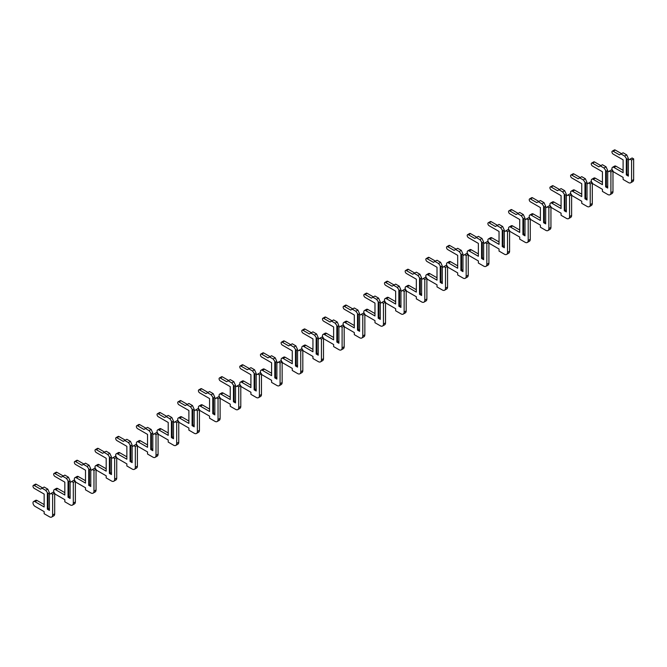<?xml version="1.0" encoding="UTF-8"?>
<svg xmlns="http://www.w3.org/2000/svg" width="667" height="667" viewBox="0 0 667 667"><rect width="100%" height="100%" fill="white"/><g stroke="black" fill="none" stroke-linecap="round" stroke-linejoin="round"><path stroke-width="1" d="M612.973 171.236A2.851 1.642 -120 0 0 613.957 172.094L623.103 177.38L623.103 179.465L628.481 182.575A4.386 2.535 -120 0 0 630.674 182.791A4.386 2.535 -120 0 0 631.582 180.782L631.582 160.072L630.032 159.171L628.381 160.13L628.381 158.579L627.03 159.355L627.03 174.929L628.381 174.154M630.032 159.171L632.099 157.979L633.65 158.879L633.65 179.59A4.386 2.535 -120 0 1 632.741 181.599L630.674 182.791M628.381 158.579L626.722 154.877L623.103 152.785L619.485 154.877L613.181 151.234A1.751 1.009 -120 0 0 612.306 151.151A1.751 1.009 -120 0 0 612.031 152.551A1.751 1.009 -120 0 0 613.181 154.102L623.103 159.83L623.103 172.72L613.957 167.442A2.851 1.642 -120 0 0 612.531 167.3A2.851 1.642 -120 0 0 612.498 170.544M623.103 170.335L616.025 166.25A2.851 1.642 -120 0 0 614.599 166.108L612.531 167.3M621.552 153.685L615.249 150.042A1.751 1.009 -120 0 0 614.374 149.958L612.306 151.151M627.03 159.355L624.654 156.07L626.722 154.877M626.313 158.938L626.313 174.929L628.381 176.13L628.381 160.13M624.654 156.07L621.035 153.985M627.03 174.929L626.313 174.929M631.582 160.072L633.65 158.879M592.296 183.175A2.851 1.642 -120 0 0 593.28 184.034L602.426 189.32L602.426 191.404L607.804 194.514A4.386 2.535 -120 0 0 609.997 194.731A4.386 2.535 -120 0 0 610.905 192.721L610.905 172.011L609.355 171.111L607.704 172.069L607.704 170.519L606.353 171.294L606.353 186.868L607.704 186.093M609.355 171.111L611.422 169.918L612.973 170.81L612.973 191.529A4.386 2.535 -120 0 1 612.064 193.53L609.997 194.731M607.704 170.519L606.045 166.817L602.426 164.724L598.808 166.817L592.504 163.173A1.751 1.009 -120 0 0 591.629 163.09A1.751 1.009 -120 0 0 591.354 164.491A1.751 1.009 -120 0 0 592.504 166.041L602.426 171.769L602.426 184.659L593.28 179.381A2.851 1.642 -120 0 0 591.854 179.24A2.851 1.642 -120 0 0 591.821 182.475M602.426 182.274L595.348 178.189A2.851 1.642 -120 0 0 593.922 178.047L591.854 179.24M600.875 165.624L594.572 161.981A1.751 1.009 -120 0 0 593.697 161.889L591.629 163.09M606.353 171.294L603.977 168.009L606.045 166.817M605.636 170.877L605.636 186.868L607.704 188.061L607.704 172.069M603.977 168.009L600.358 165.916M606.353 186.868L605.636 186.868M610.905 172.011L612.973 170.81M571.619 195.114A2.851 1.642 -120 0 0 572.603 195.973L581.749 201.259L581.749 203.343L587.127 206.445A4.386 2.535 -120 0 0 589.32 206.662A4.386 2.535 -120 0 0 590.228 204.661L590.228 183.942L588.678 183.05L587.027 184.009L587.027 182.45L585.676 183.225L585.676 198.808L587.027 198.032M588.678 183.05L590.745 181.858L592.296 182.75L592.296 203.46A4.386 2.535 -120 0 1 591.387 205.469L589.32 206.662M587.027 182.45L585.368 178.756L581.749 176.663L578.131 178.756L571.827 175.113A1.751 1.009 -120 0 0 570.952 175.021A1.751 1.009 -120 0 0 570.677 176.43A1.751 1.009 -120 0 0 571.827 177.972L581.749 183.708L581.749 196.598L572.603 191.321A2.851 1.642 -120 0 0 571.177 191.179A2.851 1.642 -120 0 0 571.144 194.414M581.749 194.214L574.671 190.12A2.851 1.642 -120 0 0 573.245 189.978L571.177 191.179M580.198 177.555L573.895 173.92A1.751 1.009 -120 0 0 573.02 173.829L570.952 175.021M585.676 183.225L583.3 179.948L585.368 178.756M584.959 182.808L584.959 198.808L587.027 200L587.027 184.009M583.3 179.948L579.681 177.856M585.676 198.808L584.959 198.808M590.228 183.942L592.296 182.75M550.942 207.045A2.851 1.642 -120 0 0 551.926 207.912L561.072 213.19L561.072 215.283L566.45 218.384A4.386 2.535 -120 0 0 568.643 218.601A4.386 2.535 -120 0 0 569.551 216.592L569.551 195.881L568.001 194.989L566.35 195.94L566.35 194.389L564.999 195.164L564.999 210.747L566.35 209.972M568.001 194.989L570.068 193.797L571.619 194.689L571.619 215.399A4.386 2.535 -120 0 1 570.71 217.409L568.643 218.601M566.35 194.389L564.691 190.687L561.072 188.603L557.454 190.687L551.15 187.052A1.751 1.009 -120 0 0 550.275 186.96A1.751 1.009 -120 0 0 550 188.369A1.751 1.009 -120 0 0 551.15 189.912L561.072 195.648L561.072 208.538L551.926 203.252A2.851 1.642 -120 0 0 550.5 203.11A2.851 1.642 -120 0 0 550.467 206.353M561.072 206.153L553.994 202.059A2.851 1.642 -120 0 0 552.568 201.918L550.5 203.11M559.521 189.495L553.218 185.851A1.751 1.009 -120 0 0 552.343 185.768L550.275 186.96M564.999 195.164L562.623 191.888L564.691 190.687M564.282 194.747L564.282 210.747L566.35 211.939L566.35 195.94M562.623 191.888L559.004 189.795M564.999 210.747L564.282 210.747M569.551 195.881L571.619 194.689M530.265 218.984A2.851 1.642 -120 0 0 531.249 219.852L540.395 225.129L540.395 227.222L545.773 230.323A4.386 2.535 -120 0 0 547.966 230.54A4.386 2.535 -120 0 0 548.874 228.531L548.874 207.821L547.324 206.928L545.673 207.879L545.673 206.328L544.322 207.103L544.322 222.686L545.673 221.911M547.324 206.928L549.391 205.728L550.942 206.628L550.942 227.339A4.386 2.535 -120 0 1 550.033 229.348L547.966 230.54M545.673 206.328L544.014 202.626L540.395 200.542L536.777 202.626L530.473 198.983A1.751 1.009 -120 0 0 529.598 198.899A1.751 1.009 -120 0 0 529.323 200.308A1.751 1.009 -120 0 0 530.473 201.851L540.395 207.579L540.395 220.477L531.249 215.191A2.851 1.642 -120 0 0 529.823 215.049A2.851 1.642 -120 0 0 529.79 218.292M540.395 218.084L533.317 213.999A2.851 1.642 -120 0 0 531.891 213.857L529.823 215.049M538.844 201.434L532.541 197.791A1.751 1.009 -120 0 0 531.666 197.707L529.598 198.899M544.322 207.103L541.946 203.819L544.014 202.626M543.605 206.687L543.605 222.686L545.673 223.879L545.673 207.879M541.946 203.819L538.327 201.734M544.322 222.686L543.605 222.686M548.874 207.821L550.942 206.628M509.588 230.924A2.851 1.642 -120 0 0 510.572 231.782L519.718 237.068L519.718 239.161L525.096 242.263A4.386 2.535 -120 0 0 527.289 242.48A4.386 2.535 -120 0 0 528.197 240.47L528.197 219.76L526.647 218.859L524.996 219.818L524.996 218.267L523.645 219.043L523.645 234.617L524.996 233.842M526.647 218.859L528.714 217.667L530.265 218.568L530.265 239.278A4.386 2.535 -120 0 1 529.356 241.287L527.289 242.48M524.996 218.267L523.337 214.566L519.718 212.473L516.1 214.566L509.796 210.922A1.751 1.009 -120 0 0 508.921 210.839A1.751 1.009 -120 0 0 508.646 212.239A1.751 1.009 -120 0 0 509.796 213.79L519.718 219.518L519.718 232.416L510.572 227.13A2.851 1.642 -120 0 0 509.146 226.988A2.851 1.642 -120 0 0 509.113 230.232M519.718 230.023L512.64 225.938A2.851 1.642 -120 0 0 511.214 225.796L509.146 226.988M518.167 213.373L511.864 209.73A1.751 1.009 -120 0 0 510.989 209.646L508.921 210.839M523.645 219.043L521.269 215.758L523.337 214.566M522.928 218.626L522.928 234.617L524.996 235.818L524.996 219.818M521.269 215.758L517.65 213.673M523.645 234.617L522.928 234.617M528.197 219.76L530.265 218.568M488.911 242.863A2.851 1.642 -120 0 0 489.895 243.722L499.041 249.008L499.041 251.092L504.419 254.202A4.386 2.535 -120 0 0 506.612 254.419A4.386 2.535 -120 0 0 507.52 252.409L507.52 231.699L505.97 230.799L504.319 231.757L504.319 230.207L502.968 230.982L502.968 246.557L504.319 245.781M505.97 230.799L508.037 229.606L509.588 230.499L509.588 251.217A4.386 2.535 -120 0 1 508.679 253.218L506.612 254.419M504.319 230.207L502.66 226.505L499.041 224.412L495.423 226.505L489.119 222.861A1.751 1.009 -120 0 0 488.244 222.778A1.751 1.009 -120 0 0 487.969 224.179A1.751 1.009 -120 0 0 489.119 225.729L499.041 231.457L499.041 244.347L489.895 239.069A2.851 1.642 -120 0 0 488.469 238.928A2.851 1.642 -120 0 0 488.436 242.163M499.041 241.963L491.963 237.877A2.851 1.642 -120 0 0 490.537 237.735L488.469 238.928M497.49 225.313L491.187 221.669A1.751 1.009 -120 0 0 490.312 221.577L488.244 222.778M502.968 230.982L500.592 227.697L502.66 226.505M502.251 230.565L502.251 246.557L504.319 247.749L504.319 231.757M500.592 227.697L496.973 225.604M502.968 246.557L502.251 246.557M507.52 231.699L509.588 230.499M468.234 254.802A2.851 1.642 -120 0 0 469.218 255.661L478.364 260.947L478.364 263.031L483.742 266.133A4.386 2.535 -120 0 0 485.935 266.35A4.386 2.535 -120 0 0 486.843 264.349L486.843 243.63L485.293 242.738L483.642 243.697L483.642 242.138L482.299 242.913L482.299 258.496L483.642 257.72M485.293 242.738L487.36 241.546L488.911 242.438L488.911 263.148A4.386 2.535 -120 0 1 488.002 265.158L485.935 266.35M483.642 242.138L481.983 238.444L478.364 236.351L474.746 238.444L468.442 234.801A1.751 1.009 -120 0 0 467.567 234.709A1.751 1.009 -120 0 0 467.292 236.118A1.751 1.009 -120 0 0 468.442 237.669L478.364 243.397L478.364 256.286L469.218 251.009A2.851 1.642 -120 0 0 467.792 250.867A2.851 1.642 -120 0 0 467.759 254.102M478.364 253.902L471.286 249.808A2.851 1.642 -120 0 0 469.86 249.666L467.792 250.867M476.813 237.244L470.51 233.608A1.751 1.009 -120 0 0 469.635 233.517L467.567 234.709M482.299 242.913L479.915 239.636L481.983 238.444M481.574 242.496L481.574 258.496L483.642 259.688L483.642 243.697M479.915 239.636L476.296 237.544M482.299 258.496L481.574 258.496M486.843 243.63L488.911 242.438M447.557 266.733A2.851 1.642 -120 0 0 448.541 267.6L457.687 272.878L457.687 274.971L463.065 278.072A4.386 2.535 -120 0 0 465.258 278.289A4.386 2.535 -120 0 0 466.166 276.28L466.166 255.569L464.616 254.677L462.965 255.628L462.965 254.077L461.622 254.852L461.622 270.435L462.965 269.66M464.616 254.677L466.683 253.485L468.234 254.377L468.234 275.087A4.386 2.535 -120 0 1 467.325 277.097L465.258 278.289M462.965 254.077L461.306 250.375L457.687 248.291L454.069 250.375L447.765 246.74A1.751 1.009 -120 0 0 446.89 246.648A1.751 1.009 -120 0 0 446.615 248.057A1.751 1.009 -120 0 0 447.765 249.6L457.687 255.336L457.687 268.226L448.541 262.94A2.851 1.642 -120 0 0 447.115 262.798A2.851 1.642 -120 0 0 447.082 266.041M457.687 265.841L450.609 261.747A2.851 1.642 -120 0 0 449.183 261.606L447.115 262.798M456.136 249.183L449.833 245.539A1.751 1.009 -120 0 0 448.958 245.456L446.89 246.648M461.622 254.852L459.238 251.576L461.306 250.375M460.897 254.435L460.897 270.435L462.965 271.627L462.965 255.628M459.238 251.576L455.619 249.483M461.622 270.435L460.897 270.435M466.166 255.569L468.234 254.377M426.88 278.673A2.851 1.642 -120 0 0 427.864 279.54L437.01 284.817L437.01 286.91L442.388 290.012A4.386 2.535 -120 0 0 444.581 290.228A4.386 2.535 -120 0 0 445.489 288.219L445.489 267.509L443.939 266.617L442.288 267.567L442.288 266.016L440.945 266.792L440.945 282.374L442.288 281.599M443.939 266.617L446.006 265.416L447.557 266.316L447.557 287.027A4.386 2.535 -120 0 1 446.648 289.036L444.581 290.228M442.288 266.016L440.629 262.314L437.01 260.23L433.392 262.314L427.088 258.671A1.751 1.009 -120 0 0 426.213 258.588A1.751 1.009 -120 0 0 425.938 259.997A1.751 1.009 -120 0 0 427.088 261.539L437.01 267.267L437.01 280.165L427.864 274.879A2.851 1.642 -120 0 0 426.438 274.737A2.851 1.642 -120 0 0 426.405 277.981M437.01 277.772L429.932 273.687A2.851 1.642 -120 0 0 428.506 273.545L426.438 274.737M435.459 261.122L429.156 257.479A1.751 1.009 -120 0 0 428.281 257.395L426.213 258.588M440.945 266.792L438.561 263.507L440.629 262.314M440.22 266.375L440.22 282.374L442.288 283.567L442.288 267.567M438.561 263.507L434.942 261.422M440.945 282.374L440.22 282.374M445.489 267.509L447.557 266.316M406.203 290.612A2.851 1.642 -120 0 0 407.187 291.471L416.333 296.757L416.333 298.849L421.711 301.951A4.386 2.535 -120 0 0 423.904 302.168A4.386 2.535 -120 0 0 424.812 300.158L424.812 279.448L423.262 278.548L421.611 279.506L421.611 277.956L420.268 278.731L420.268 294.305L421.611 293.53M423.262 278.548L425.329 277.355L426.88 278.256L426.88 298.966A4.386 2.535 -120 0 1 425.971 300.975L423.904 302.168M421.611 277.956L419.952 274.254L416.333 272.161L412.715 274.254L406.411 270.61A1.751 1.009 -120 0 0 405.536 270.527A1.751 1.009 -120 0 0 405.261 271.928A1.751 1.009 -120 0 0 406.411 273.478L416.333 279.206L416.333 292.104L407.187 286.818A2.851 1.642 -120 0 0 405.761 286.677A2.851 1.642 -120 0 0 405.728 289.92M416.333 289.711L409.255 285.626A2.851 1.642 -120 0 0 407.829 285.484L405.761 286.677M414.782 273.061L408.479 269.418A1.751 1.009 -120 0 0 407.604 269.335L405.536 270.527M420.268 278.731L417.884 275.446L419.952 274.254M419.543 278.314L419.543 294.305L421.611 295.506L421.611 279.506M417.884 275.446L414.265 273.362M420.268 294.305L419.543 294.305M424.812 279.448L426.88 278.256M385.526 302.551A2.851 1.642 -120 0 0 386.51 303.41L395.656 308.696L395.656 310.78L401.034 313.89A4.386 2.535 -120 0 0 403.227 314.107A4.386 2.535 -120 0 0 404.135 312.098L404.135 291.387L402.585 290.487L400.934 291.446L400.934 289.895L399.591 290.67L399.591 306.245L400.934 305.469M402.585 290.487L404.652 289.295L406.203 290.187L406.203 310.905A4.386 2.535 -120 0 1 405.294 312.906L403.227 314.107M400.934 289.895L399.275 286.193L395.656 284.1L392.038 286.193L385.734 282.55A1.751 1.009 -120 0 0 384.859 282.466A1.751 1.009 -120 0 0 384.584 283.867A1.751 1.009 -120 0 0 385.734 285.418L395.656 291.145L395.656 304.035L386.51 298.758A2.851 1.642 -120 0 0 385.084 298.616A2.851 1.642 -120 0 0 385.051 301.859M395.656 301.651L388.578 297.565A2.851 1.642 -120 0 0 387.152 297.424L385.084 298.616M394.105 285.001L387.802 281.357A1.751 1.009 -120 0 0 386.927 281.266L384.859 282.466M399.591 290.67L397.207 287.385L399.275 286.193M398.866 290.253L398.866 306.245L400.934 307.437L400.934 291.446M397.207 287.385L393.588 285.293M399.591 306.245L398.866 306.245M404.135 291.387L406.203 290.187M364.849 314.49A2.851 1.642 -120 0 0 365.833 315.349L374.979 320.635L374.979 322.72L380.357 325.821A4.386 2.535 -120 0 0 382.55 326.038A4.386 2.535 -120 0 0 383.458 324.037L383.458 303.318L381.908 302.426L380.257 303.385L380.257 301.826L378.914 302.61L378.914 318.184L380.257 317.409M381.908 302.426L383.975 301.234L385.526 302.126L385.526 322.836A4.386 2.535 -120 0 1 384.617 324.846L382.55 326.038M380.257 301.826L378.598 298.132L374.979 296.04L371.361 298.132L365.057 294.489A1.751 1.009 -120 0 0 364.182 294.397A1.751 1.009 -120 0 0 363.915 295.806A1.751 1.009 -120 0 0 365.057 297.357L374.979 303.085L374.979 315.975L365.833 310.697A2.851 1.642 -120 0 0 364.407 310.555A2.851 1.642 -120 0 0 364.374 313.79M374.979 313.59L367.901 309.496A2.851 1.642 -120 0 0 366.475 309.355L364.407 310.555M373.428 296.932L367.125 293.297A1.751 1.009 -120 0 0 366.25 293.205L364.182 294.397M378.914 302.61L376.53 299.325L378.598 298.132M378.189 302.184L378.189 318.184L380.257 319.376L380.257 303.385M376.53 299.325L372.911 297.232M378.914 318.184L378.189 318.184M383.458 303.318L385.526 302.126M344.172 326.421A2.851 1.642 -120 0 0 345.156 327.289L354.302 332.566L354.302 334.659L359.68 337.76A4.386 2.535 -120 0 0 361.873 337.977A4.386 2.535 -120 0 0 362.781 335.968L362.781 315.258L361.231 314.365L359.58 315.316L359.58 313.765L358.237 314.541L358.237 330.123L359.58 329.348M361.231 314.365L363.298 313.173L364.849 314.065L364.849 334.776A4.386 2.535 -120 0 1 363.94 336.785L361.873 337.977M359.58 313.765L357.921 310.063L354.302 307.979L350.684 310.063L344.38 306.428A1.751 1.009 -120 0 0 343.505 306.336A1.751 1.009 -120 0 0 343.238 307.745A1.751 1.009 -120 0 0 344.38 309.288L354.302 315.024L354.302 327.914L345.156 322.628A2.851 1.642 -120 0 0 343.73 322.486A2.851 1.642 -120 0 0 343.697 325.729M354.302 325.529L347.224 321.436A2.851 1.642 -120 0 0 345.798 321.294L343.73 322.486M352.751 308.871L346.448 305.236A1.751 1.009 -120 0 0 345.573 305.144L343.505 306.336M358.237 314.541L355.853 311.264L357.921 310.063M357.512 314.124L357.512 330.123L359.58 331.316L359.58 315.316M355.853 311.264L352.234 309.171M358.237 330.123L357.512 330.123M362.781 315.258L364.849 314.065M323.495 338.361A2.851 1.642 -120 0 0 324.479 339.228L333.625 344.505L333.625 346.598L339.003 349.7A4.386 2.535 -120 0 0 341.196 349.917A4.386 2.535 -120 0 0 342.104 347.907L342.104 327.197L340.554 326.305L338.903 327.255L338.903 325.704L337.56 326.48L337.56 342.063L338.903 341.287M340.554 326.305L342.621 325.104L344.172 326.005L344.172 346.715A4.386 2.535 -120 0 1 343.263 348.724L341.196 349.917M338.903 325.704L337.244 322.003L333.625 319.918L330.007 322.003L323.703 318.367A1.751 1.009 -120 0 0 322.828 318.276A1.751 1.009 -120 0 0 322.561 319.685A1.751 1.009 -120 0 0 323.703 321.227L333.625 326.955L333.625 339.853L324.479 334.567A2.851 1.642 -120 0 0 323.053 334.425A2.851 1.642 -120 0 0 323.028 337.669M333.625 337.46L326.547 333.375A2.851 1.642 -120 0 0 325.121 333.233L323.053 334.425M332.074 320.81L325.771 317.167A1.751 1.009 -120 0 0 324.896 317.083L322.828 318.276M337.56 326.48L335.176 323.195L337.244 322.003M336.835 326.063L336.835 342.063L338.903 343.255L338.903 327.255M335.176 323.195L331.557 321.11M337.56 342.063L336.835 342.063M342.104 327.197L344.172 326.005M302.818 350.3A2.851 1.642 -120 0 0 303.802 351.159L312.948 356.445L312.948 358.538L318.326 361.639A4.386 2.535 -120 0 0 320.519 361.856A4.386 2.535 -120 0 0 321.427 359.846L321.427 339.136L319.877 338.236L318.226 339.195L318.226 337.644L316.883 338.419L316.883 353.994L318.226 353.218M319.877 338.236L321.944 337.043L323.495 337.944L323.495 358.654A4.386 2.535 -120 0 1 322.586 360.664L320.519 361.856M318.226 337.644L316.567 333.942L312.948 331.849L309.33 333.942L303.026 330.298A1.751 1.009 -120 0 0 302.151 330.215A1.751 1.009 -120 0 0 301.884 331.624A1.751 1.009 -120 0 0 303.026 333.167L312.948 338.894L312.948 351.792L303.802 346.507A2.851 1.642 -120 0 0 302.376 346.365A2.851 1.642 -120 0 0 302.351 349.608M312.948 349.4L305.87 345.314A2.851 1.642 -120 0 0 304.444 345.173L302.376 346.365M311.397 332.75L305.094 329.106A1.751 1.009 -120 0 0 304.219 329.023L302.151 330.215M316.883 338.419L314.499 335.134L316.567 333.942M316.158 338.002L316.158 353.994L318.226 355.194L318.226 339.195M314.499 335.134L310.88 333.05M316.883 353.994L316.158 353.994M321.427 339.136L323.495 337.944M282.141 362.239A2.851 1.642 -120 0 0 283.125 363.098L292.271 368.384L292.271 370.468L297.649 373.578A4.386 2.535 -120 0 0 299.842 373.795A4.386 2.535 -120 0 0 300.75 371.786L300.75 351.075L299.2 350.175L297.549 351.134L297.549 349.583L296.206 350.358L296.206 365.933L297.549 365.157M299.2 350.175L301.267 348.983L302.818 349.875L302.818 370.594A4.386 2.535 -120 0 1 301.909 372.603L299.842 373.795M297.549 349.583L295.89 345.881L292.271 343.788L288.653 345.881L282.349 342.238A1.751 1.009 -120 0 0 281.474 342.154A1.751 1.009 -120 0 0 281.207 343.555A1.751 1.009 -120 0 0 282.349 345.106L292.271 350.834L292.271 363.723L283.125 358.446A2.851 1.642 -120 0 0 281.699 358.304A2.851 1.642 -120 0 0 281.674 361.547M292.271 361.339L285.193 357.254A2.851 1.642 -120 0 0 283.767 357.112L281.699 358.304M290.72 344.689L284.417 341.045A1.751 1.009 -120 0 0 283.542 340.962L281.474 342.154M296.206 350.358L293.822 347.073L295.89 345.881M295.481 349.942L295.481 365.933L297.549 367.125L297.549 351.134M293.822 347.073L290.203 344.981M296.206 365.933L295.481 365.933M300.75 351.075L302.818 349.875M261.464 374.179A2.851 1.642 -120 0 0 262.448 375.037L271.594 380.323L271.594 382.408L276.972 385.509A4.386 2.535 -120 0 0 279.165 385.734A4.386 2.535 -120 0 0 280.073 383.725L280.073 363.006L278.523 362.114L276.872 363.073L276.872 361.514L275.529 362.298L275.529 377.872L276.872 377.097M278.523 362.114L280.59 360.922L282.141 361.814L282.141 382.533A4.386 2.535 -120 0 1 281.232 384.534L279.165 385.734M276.872 361.514L275.213 357.82L271.594 355.728L267.976 357.82L261.672 354.177A1.751 1.009 -120 0 0 260.797 354.094A1.751 1.009 -120 0 0 260.53 355.494A1.751 1.009 -120 0 0 261.672 357.045L271.594 362.773L271.594 375.663L262.448 370.385A2.851 1.642 -120 0 0 261.022 370.243A2.851 1.642 -120 0 0 260.997 373.478M271.594 373.278L264.516 369.185A2.851 1.642 -120 0 0 263.09 369.051L261.022 370.243M270.043 356.62L263.74 352.985A1.751 1.009 -120 0 0 262.865 352.893L260.797 354.094M275.529 362.298L273.145 359.013L275.213 357.82M274.804 361.873L274.804 377.872L276.872 379.064L276.872 363.073M273.145 359.013L269.526 356.92M275.529 377.872L274.804 377.872M280.073 363.006L282.141 361.814M240.787 386.11A2.851 1.642 -120 0 0 241.771 386.977L250.917 392.254L250.917 394.347L256.295 397.449A4.386 2.535 -120 0 0 258.488 397.665A4.386 2.535 -120 0 0 259.396 395.656L259.396 374.946L257.846 374.054L256.195 375.004L256.195 373.453L254.852 374.229L254.852 389.811L256.195 389.036M257.846 374.054L259.913 372.861L261.464 373.753L261.464 394.464A4.386 2.535 -120 0 1 260.555 396.473L258.488 397.665M256.195 373.453L254.536 369.751L250.917 367.667L247.299 369.751L240.995 366.116A1.751 1.009 -120 0 0 240.12 366.025A1.751 1.009 -120 0 0 239.853 367.434A1.751 1.009 -120 0 0 240.995 368.976L250.917 374.712L250.917 387.602L241.771 382.316A2.851 1.642 -120 0 0 240.345 382.183A2.851 1.642 -120 0 0 240.32 385.418M250.917 385.218L243.839 381.124A2.851 1.642 -120 0 0 242.413 380.982L240.345 382.183M249.366 368.559L243.063 364.924A1.751 1.009 -120 0 0 242.188 364.832L240.12 366.025M254.852 374.229L252.468 370.952L254.536 369.751M254.127 373.812L254.127 389.811L256.195 391.004L256.195 375.004M252.468 370.952L248.849 368.859M254.852 389.811L254.127 389.811M259.396 374.946L261.464 373.753M220.11 398.049A2.851 1.642 -120 0 0 221.094 398.916L230.24 404.194L230.24 406.286L235.618 409.388A4.386 2.535 -120 0 0 237.811 409.605A4.386 2.535 -120 0 0 238.719 407.595L238.719 386.885L237.169 385.993L235.518 386.943L235.518 385.393L234.175 386.168L234.175 401.751L235.518 400.975M237.169 385.993L239.236 384.801L240.787 385.693L240.787 406.403A4.386 2.535 -120 0 1 239.878 408.412L237.811 409.605M235.518 385.393L233.859 381.691L230.24 379.606L226.622 381.691L220.318 378.056A1.751 1.009 -120 0 0 219.443 377.964A1.751 1.009 -120 0 0 219.176 379.373A1.751 1.009 -120 0 0 220.318 380.915L230.24 386.643L230.24 399.541L221.094 394.255A2.851 1.642 -120 0 0 219.668 394.114A2.851 1.642 -120 0 0 219.643 397.357M230.24 397.148L223.162 393.063A2.851 1.642 -120 0 0 221.736 392.921L219.668 394.114M228.689 380.498L222.386 376.855A1.751 1.009 -120 0 0 221.511 376.772L219.443 377.964M234.175 386.168L231.791 382.883L233.859 381.691M233.45 385.751L233.45 401.751L235.518 402.943L235.518 386.943M231.791 382.883L228.172 380.799M234.175 401.751L233.45 401.751M238.719 386.885L240.787 385.693M199.433 409.988A2.851 1.642 -120 0 0 200.417 410.847L209.563 416.133L209.563 418.226L214.941 421.327A4.386 2.535 -120 0 0 217.134 421.544A4.386 2.535 -120 0 0 218.042 419.535L218.042 398.824L216.492 397.924L214.841 398.883L214.841 397.332L213.498 398.107L213.498 413.69L214.841 412.906M216.492 397.924L218.559 396.732L220.11 397.632L220.11 418.342A4.386 2.535 -120 0 1 219.201 420.352L217.134 421.544M214.841 397.332L213.182 393.63L209.563 391.537L205.945 393.63L199.641 389.987A1.751 1.009 -120 0 0 198.766 389.903A1.751 1.009 -120 0 0 198.499 391.312A1.751 1.009 -120 0 0 199.641 392.855L209.563 398.583L209.563 411.481L200.417 406.195A2.851 1.642 -120 0 0 198.991 406.053A2.851 1.642 -120 0 0 198.966 409.296M209.563 409.088L202.485 405.002A2.851 1.642 -120 0 0 201.059 404.861L198.991 406.053M208.012 392.438L201.709 388.794A1.751 1.009 -120 0 0 200.834 388.711L198.766 389.903M213.498 398.107L211.114 394.822L213.182 393.63M212.773 397.69L212.773 413.69L214.841 414.882L214.841 398.883M211.114 394.822L207.495 392.738M213.498 413.69L212.773 413.69M218.042 398.824L220.11 397.632M178.756 421.928A2.851 1.642 -120 0 0 179.74 422.786L188.894 428.072L188.894 430.157L194.264 433.267A4.386 2.535 -120 0 0 196.457 433.483A4.386 2.535 -120 0 0 197.365 431.474L197.365 410.764L195.815 409.863L194.164 410.822L194.164 409.271L192.821 410.047L192.821 425.621L194.164 424.846M195.815 409.863L197.882 408.671L199.433 409.571L199.433 430.282A4.386 2.535 -120 0 1 198.524 432.291L196.457 433.483M194.164 409.271L192.513 405.569L188.894 403.477L185.276 405.569L178.964 401.926A1.751 1.009 -120 0 0 178.089 401.842A1.751 1.009 -120 0 0 177.822 403.243A1.751 1.009 -120 0 0 178.964 404.794L188.894 410.522L188.894 423.412L179.74 418.134A2.851 1.642 -120 0 0 178.314 417.992A2.851 1.642 -120 0 0 178.289 421.236M188.894 421.027L181.808 416.942A2.851 1.642 -120 0 0 180.382 416.8L178.314 417.992M187.344 404.377L181.032 400.734A1.751 1.009 -120 0 0 180.157 400.65L178.089 401.842M192.821 410.047L190.445 406.762L192.513 405.569M192.096 409.63L192.096 425.621L194.164 426.813L194.164 410.822M190.445 406.762L186.827 404.669M192.821 425.621L192.096 425.621M197.365 410.764L199.433 409.571M158.079 433.867A2.851 1.642 -120 0 0 159.063 434.726L168.217 440.012L168.217 442.096L173.587 445.197A4.386 2.535 -120 0 0 175.78 445.423A4.386 2.535 -120 0 0 176.688 443.413L176.688 422.695L175.138 421.802L173.487 422.761L173.487 421.21L172.144 421.986L172.144 437.56L173.487 436.785M175.138 421.802L177.205 420.61L178.756 421.502L178.756 442.221A4.386 2.535 -120 0 1 177.847 444.222L175.78 445.423M173.487 421.21L171.836 417.509L168.217 415.416L164.599 417.509L158.287 413.865A1.751 1.009 -120 0 0 157.412 413.782A1.751 1.009 -120 0 0 157.145 415.182A1.751 1.009 -120 0 0 158.287 416.733L168.217 422.461L168.217 435.351L159.063 430.073A2.851 1.642 -120 0 0 157.637 429.932A2.851 1.642 -120 0 0 157.612 433.166M168.217 432.966L161.131 428.873A2.851 1.642 -120 0 0 159.705 428.739L157.637 429.932M166.667 416.308L160.355 412.673A1.751 1.009 -120 0 0 159.48 412.581L157.412 413.782M172.144 421.986L169.768 418.701L171.836 417.509M171.419 421.561L171.419 437.56L173.487 438.753L173.487 422.761M169.768 418.701L166.15 416.608M172.144 437.56L171.419 437.56M176.688 422.695L178.756 421.502M137.402 445.798A2.851 1.642 -120 0 0 138.386 446.665L147.54 451.943L147.54 454.035L152.91 457.137A4.386 2.535 -120 0 0 155.103 457.354A4.386 2.535 -120 0 0 156.011 455.353L156.011 434.634L154.461 433.742L152.81 434.692L152.81 433.141L151.467 433.917L151.467 449.5L152.81 448.724M154.461 433.742L156.528 432.549L158.079 433.442L158.079 454.152A4.386 2.535 -120 0 1 157.17 456.161L155.103 457.354M152.81 433.141L151.159 429.44L147.54 427.355L143.922 429.44L137.61 425.804A1.751 1.009 -120 0 0 136.735 425.713A1.751 1.009 -120 0 0 136.468 427.122A1.751 1.009 -120 0 0 137.61 428.664L147.54 434.4L147.54 447.29L138.386 442.004A2.851 1.642 -120 0 0 136.96 441.871A2.851 1.642 -120 0 0 136.935 445.106M147.54 444.906L140.454 440.812A2.851 1.642 -120 0 0 139.028 440.67L136.96 441.871M145.99 428.247L139.678 424.612A1.751 1.009 -120 0 0 138.803 424.52L136.735 425.713M151.467 433.917L149.091 430.64L151.159 429.44M150.742 433.5L150.742 449.5L152.81 450.692L152.81 434.692M149.091 430.64L145.473 428.548M151.467 449.5L150.742 449.5M156.011 434.634L158.079 433.442M116.725 457.737A2.851 1.642 -120 0 0 117.709 458.604L126.863 463.882L126.863 465.975L132.233 469.076A4.386 2.535 -120 0 0 134.426 469.293A4.386 2.535 -120 0 0 135.334 467.284L135.334 446.573L133.784 445.681L132.133 446.632L132.133 445.081L130.79 445.856L130.79 461.439L132.133 460.664M133.784 445.681L135.851 444.489L137.402 445.381L137.402 466.091A4.386 2.535 -120 0 1 136.493 468.101L134.426 469.293M132.133 445.081L130.482 441.379L126.863 439.295L123.245 441.379L116.933 437.744A1.751 1.009 -120 0 0 116.058 437.652A1.751 1.009 -120 0 0 115.791 439.061A1.751 1.009 -120 0 0 116.933 440.604L126.863 446.331L126.863 459.229L117.709 453.944A2.851 1.642 -120 0 0 116.283 453.802A2.851 1.642 -120 0 0 116.258 457.045M126.863 456.837L119.777 452.751A2.851 1.642 -120 0 0 118.351 452.61L116.283 453.802M125.313 440.187L119.001 436.543A1.751 1.009 -120 0 0 118.126 436.46L116.058 437.652M130.79 445.856L128.414 442.571L130.482 441.379M130.065 445.439L130.065 461.439L132.133 462.631L132.133 446.632M128.414 442.571L124.796 440.487M130.79 461.439L130.065 461.439M135.334 446.573L137.402 445.381M96.048 469.676A2.851 1.642 -120 0 0 97.032 470.535L106.186 475.821L106.186 477.914L111.556 481.015A4.386 2.535 -120 0 0 113.749 481.232A4.386 2.535 -120 0 0 114.657 479.223L114.657 458.512L113.107 457.62L111.456 458.571L111.456 457.02L110.113 457.795L110.113 473.378L111.456 472.595M113.107 457.62L115.174 456.42L116.725 457.32L116.725 478.031A4.386 2.535 -120 0 1 115.816 480.04L113.749 481.232M111.456 457.02L109.805 453.318L106.186 451.234L102.568 453.318L96.256 449.675A1.751 1.009 -120 0 0 95.381 449.591A1.751 1.009 -120 0 0 95.114 451A1.751 1.009 -120 0 0 96.256 452.543L106.186 458.271L106.186 471.169L97.032 465.883A2.851 1.642 -120 0 0 95.606 465.741A2.851 1.642 -120 0 0 95.581 468.984M106.186 468.776L99.1 464.691A2.851 1.642 -120 0 0 97.674 464.549L95.606 465.741M104.636 452.126L98.324 448.482A1.751 1.009 -120 0 0 97.449 448.399L95.381 449.591M110.113 457.795L107.737 454.51L109.805 453.318M109.388 457.379L109.388 473.378L111.456 474.571L111.456 458.571M107.737 454.51L104.119 452.426M110.113 473.378L109.388 473.378M114.657 458.512L116.725 457.32M75.371 481.616A2.851 1.642 -120 0 0 76.355 482.474L85.509 487.76L85.509 489.845L90.879 492.955A4.386 2.535 -120 0 0 93.072 493.171A4.386 2.535 -120 0 0 93.98 491.162L93.98 470.452L92.43 469.551L90.779 470.51L90.779 468.959L89.436 469.735L89.436 485.309L90.779 484.534M92.43 469.551L94.497 468.359L96.048 469.26L96.048 489.97A4.386 2.535 -120 0 1 95.139 491.979L93.072 493.171M90.779 468.959L89.128 465.258L85.509 463.165L81.891 465.258L75.579 461.614A1.751 1.009 -120 0 0 74.704 461.531A1.751 1.009 -120 0 0 74.437 462.931A1.751 1.009 -120 0 0 75.579 464.482L85.509 470.21L85.509 483.1L76.355 477.822A2.851 1.642 -120 0 0 74.929 477.68A2.851 1.642 -120 0 0 74.904 480.924M85.509 480.715L78.423 476.63A2.851 1.642 -120 0 0 76.997 476.488L74.929 477.68M83.959 464.065L77.647 460.422A1.751 1.009 -120 0 0 76.772 460.338L74.704 461.531M89.436 469.735L87.06 466.45L89.128 465.258M88.711 469.318L88.711 485.309L90.779 486.51L90.779 470.51M87.06 466.45L83.442 464.357M89.436 485.309L88.711 485.309M93.98 470.452L96.048 469.26M54.694 493.555A2.851 1.642 -120 0 0 55.678 494.414L64.832 499.7L64.832 501.784L70.202 504.894A4.386 2.535 -120 0 0 72.395 505.111A4.386 2.535 -120 0 0 73.303 503.101L73.303 482.391L71.753 481.491L70.102 482.449L70.102 480.899L68.759 481.674L68.759 497.248L70.102 496.473M71.753 481.491L73.82 480.298L75.371 481.19L75.371 501.909A4.386 2.535 -120 0 1 74.462 503.91L72.395 505.111M70.102 480.899L68.451 477.197L64.832 475.104L61.214 477.197L54.902 473.553A1.751 1.009 -120 0 0 54.027 473.47A1.751 1.009 -120 0 0 53.76 474.871A1.751 1.009 -120 0 0 54.902 476.421L64.832 482.149L64.832 495.039L55.678 489.761A2.851 1.642 -120 0 0 54.252 489.62A2.851 1.642 -120 0 0 54.227 492.855M64.832 492.655L57.746 488.569A2.851 1.642 -120 0 0 56.32 488.427L54.252 489.62M63.282 476.005L56.97 472.361A1.751 1.009 -120 0 0 56.095 472.269L54.027 473.47M68.759 481.674L66.383 478.389L68.451 477.197M68.034 481.257L68.034 497.248L70.102 498.441L70.102 482.449M66.383 478.389L62.765 476.296M68.759 497.248L68.034 497.248M73.303 482.391L75.371 481.19M48.082 493.605L45.706 490.328L42.088 488.236L40.537 489.136L34.225 485.493A1.751 1.009 -120 0 0 33.35 485.401A1.751 1.009 -120 0 0 33.083 486.81A1.751 1.009 -120 0 0 34.225 488.352L44.155 494.089L44.155 506.978L35.001 501.701A2.851 1.642 -120 0 0 33.575 501.559A2.851 1.642 -120 0 0 33.142 503.843A2.851 1.642 -120 0 0 35.001 506.353L44.155 511.631L44.155 513.723L49.525 516.825A4.386 2.535 -120 0 0 51.718 517.042A4.386 2.535 -120 0 0 52.626 515.041L52.626 494.322L51.076 493.43L49.425 494.38L49.425 492.83L48.082 493.605L48.082 509.188L49.425 508.412M51.076 493.43L53.143 492.238L54.694 493.13L54.694 513.84A4.386 2.535 -120 0 1 53.785 515.849L51.718 517.042M49.425 492.83L47.774 489.128L44.155 487.043L42.088 488.236M44.155 504.594L37.069 500.5A2.851 1.642 -120 0 0 35.643 500.358L33.575 501.559M42.605 487.936L36.293 484.3A1.751 1.009 -120 0 0 35.418 484.209L33.35 485.401M45.706 490.328L47.774 489.128M47.357 493.188L47.357 509.188L49.425 510.38L49.425 494.38M48.082 509.188L47.357 509.188M52.626 494.322L54.694 493.13M613.181 151.234L615.249 150.042M613.957 167.442L616.025 166.25M631.582 180.782L633.65 179.59M592.504 163.173L594.572 161.981M593.28 179.381L595.348 178.189M610.905 192.721L612.973 191.529M571.827 175.113L573.895 173.92M572.603 191.321L574.671 190.12M590.228 204.661L592.296 203.46M551.15 187.052L553.218 185.851M551.926 203.252L553.994 202.059M569.551 216.592L571.619 215.399M530.473 198.983L532.541 197.791M531.249 215.191L533.317 213.999M548.874 228.531L550.942 227.339M509.796 210.922L511.864 209.73M510.572 227.13L512.64 225.938M528.197 240.47L530.265 239.278M489.119 222.861L491.187 221.669M489.895 239.069L491.963 237.877M507.52 252.409L509.588 251.217M468.442 234.801L470.51 233.608M469.218 251.009L471.286 249.808M486.843 264.349L488.911 263.148M447.765 246.74L449.833 245.539M448.541 262.94L450.609 261.747M466.166 276.28L468.234 275.087M427.088 258.671L429.156 257.479M427.864 274.879L429.932 273.687M445.489 288.219L447.557 287.027M406.411 270.61L408.479 269.418M407.187 286.818L409.255 285.626M424.812 300.158L426.88 298.966M385.734 282.55L387.802 281.357M386.51 298.758L388.578 297.565M404.135 312.098L406.203 310.905M365.057 294.489L367.125 293.297M365.833 310.697L367.901 309.496M383.458 324.037L385.526 322.836M344.38 306.428L346.448 305.236M345.156 322.628L347.224 321.436M362.781 335.968L364.849 334.776M323.703 318.367L325.771 317.167M324.479 334.567L326.547 333.375M342.104 347.907L344.172 346.715M303.026 330.298L305.094 329.106M303.802 346.507L305.87 345.314M321.427 359.846L323.495 358.654M282.349 342.238L284.417 341.045M283.125 358.446L285.193 357.254M300.75 371.786L302.818 370.594M261.672 354.177L263.74 352.985M262.448 370.385L264.516 369.185M280.073 383.725L282.141 382.533M240.995 366.116L243.063 364.924M241.771 382.316L243.839 381.124M259.396 395.656L261.464 394.464M220.318 378.056L222.386 376.855M221.094 394.255L223.162 393.063M238.719 407.595L240.787 406.403M199.641 389.987L201.709 388.794M200.417 406.195L202.485 405.002M218.042 419.535L220.11 418.342M178.964 401.926L181.032 400.734M179.74 418.134L181.808 416.942M197.365 431.474L199.433 430.282M158.287 413.865L160.355 412.673M159.063 430.073L161.131 428.873M176.688 443.413L178.756 442.221M137.61 425.804L139.678 424.612M138.386 442.004L140.454 440.812M156.011 455.353L158.079 454.152M116.933 437.744L119.001 436.543M117.709 453.944L119.777 452.751M135.334 467.284L137.402 466.091M96.256 449.675L98.324 448.482M97.032 465.883L99.1 464.691M114.657 479.223L116.725 478.031M75.579 461.614L77.647 460.422M76.355 477.822L78.423 476.63M93.98 491.162L96.048 489.97M54.902 473.553L56.97 472.361M55.678 489.761L57.746 488.569M73.303 503.101L75.371 501.909M34.225 485.493L36.293 484.3M35.001 501.701L37.069 500.5M52.626 515.041L54.694 513.84"/></g></svg>
